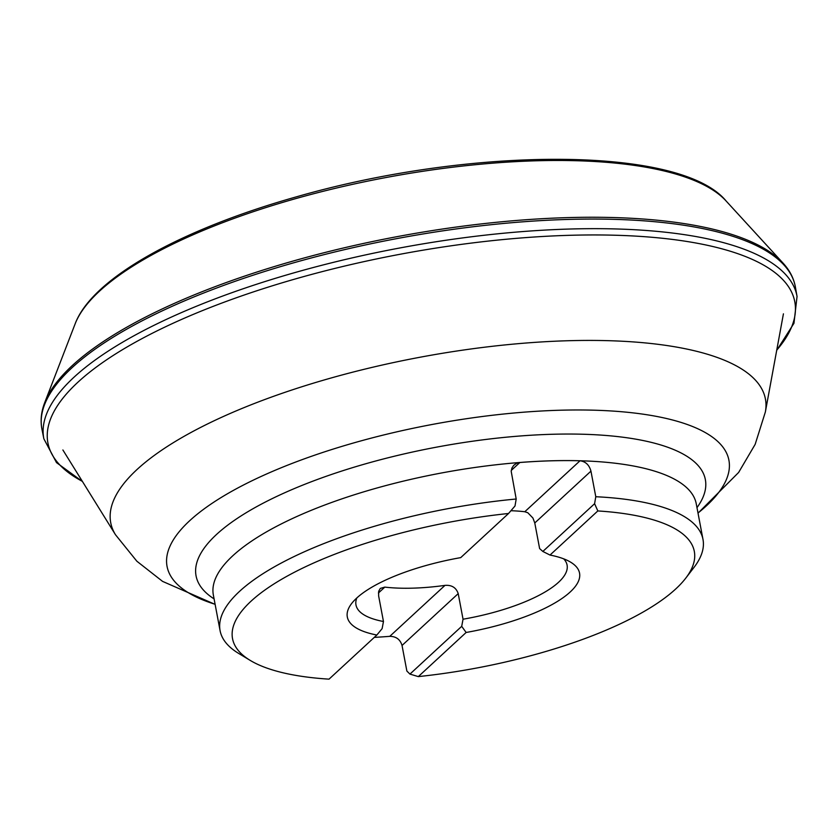 <?xml version="1.0" encoding="UTF-8"?>
<svg xmlns="http://www.w3.org/2000/svg" width="839" height="839" viewBox="0 0 839 839"><rect width="100%" height="100%" fill="white"/><g stroke="black" fill="none" stroke-linecap="round" stroke-linejoin="round"><path stroke-width="1.26" d="M550.006 555.061A118.163 37.294 -10.7 0 1 570.614 562.161A118.163 37.294 -10.7 0 1 466.138 632.47L418.315 676.601A234.983 74.168 169.3 0 0 685.757 578.144A234.983 74.168 169.3 0 0 597.829 510.941L550.006 555.061L542.843 551.454L594.599 503.704L595.784 496.73A245.722 77.566 -10.7 0 1 635.196 500.747A245.722 77.566 -10.7 0 1 702.988 539.404A245.722 77.566 -10.7 0 1 694.031 567.363L685.757 578.144M418.315 676.601L409.946 674.095L461.702 626.334L466.138 632.47M374.299 637.378A245.722 77.566 -10.7 0 0 389.768 636.34C396.123 636.392 400.213 639.433 402.038 645.464L406.873 671.053L409.946 674.095M594.599 503.704L597.829 510.941M461.702 626.334L463.044 619.213A107.423 33.906 169.3 0 0 567.091 565.087A107.423 33.906 169.3 0 0 563.724 558.858M510.941 510.72A107.423 33.906 169.3 0 1 524.794 511.738L527.794 512.734L532.922 518.02L534.779 522.97L539.613 548.559L542.843 551.454M250.263 660.429L238.622 653.403A245.722 77.566 -10.7 0 1 220.08 630.655A245.722 77.566 -10.7 0 1 516.195 499.006L515.01 505.98L508.549 513.489A234.983 74.168 169.3 0 0 284.18 577.809A234.983 74.168 169.3 0 0 250.263 660.429A234.983 74.168 169.3 0 0 329.024 679.15L376.847 635.029A118.163 37.294 -10.7 0 1 351.625 603.545A118.163 37.294 -10.7 0 1 460.726 557.62L508.549 513.489M595.784 496.73L590.95 471.14C589.272 464.995 585.632 461.544 580.022 460.779A245.722 77.566 -10.7 0 0 519.844 462.509L516.509 463.359L513.762 465.288L511.905 468.057L511.203 471.319L516.195 499.006M463.044 619.213L458.209 593.624C456.164 587.615 451.76 584.867 444.985 585.381A107.423 33.906 169.3 0 1 384.818 587.111L380.329 588.401L378.672 591.296L378.63 595.91L383.465 621.5L382.123 628.621L376.847 635.029M356.837 597.945A107.423 33.906 169.3 0 0 355.988 604.971A107.423 33.906 169.3 0 0 383.465 621.5M75.049 324.085C91.86 278.506 180.186 229.624 296.23 196.892C471.025 146.437 680.922 145.787 726.165 201.056A337.477 106.522 -10.7 0 0 384.587 177.795A337.477 106.522 -10.7 0 0 75.049 324.085L44.834 402.321C41.205 411.561 40.241 420.538 41.95 429.264A383.371 121.015 -10.7 0 1 396.102 238.737A383.371 121.015 -10.7 0 1 795.362 286.907L797.05 296.471L793.967 323.288L776.694 350.398M41.95 429.264L43.859 438.787A383.255 120.973 -10.7 0 1 397.917 248.334A383.255 120.973 -10.7 0 1 797.05 296.471M82.358 481.345A380.046 119.956 -10.7 0 1 399.07 254.458A380.046 119.956 -10.7 0 1 776.736 350.146M44.834 402.321A382.804 120.837 -10.7 0 1 395.756 236.902A382.804 120.837 -10.7 0 1 782.839 262.88C789.593 270.148 793.767 278.16 795.362 286.907M62.883 449.977L115.499 534.747A333.135 105.148 -10.7 0 1 418.546 357.519A333.135 105.148 -10.7 0 1 765.367 411.959L783.427 313.828M698.006 513.028A285.9 90.245 169.3 0 0 650.036 415.253A285.9 90.245 169.3 0 0 270.368 472.326A285.9 90.245 169.3 0 0 215.099 604.279M214.081 598.889A259.157 81.803 -10.7 0 1 311.678 481.617A259.157 81.803 -10.7 0 1 633.854 438.828A259.157 81.803 -10.7 0 1 696.989 507.637M702.988 539.404L696.255 503.788A245.722 77.566 169.3 0 0 628.463 465.121A245.722 77.566 169.3 0 0 357.341 493.814A245.722 77.566 169.3 0 0 213.358 595.029L220.08 630.655M384.818 587.111L378.42 593.016M458.209 593.624L402.038 645.464M389.768 636.34L444.985 585.381M519.844 462.509L511.276 470.417M590.95 471.14L534.779 522.97M524.794 511.738L580.022 460.779M43.859 438.787L56.517 462.625L82.495 481.565M726.165 201.056L782.839 262.88M698.027 513.153L738.624 472.462L755.163 444.355L765.367 411.959M115.499 534.747L136.862 561.228L162.577 581.385L215.12 604.395"/></g></svg>
